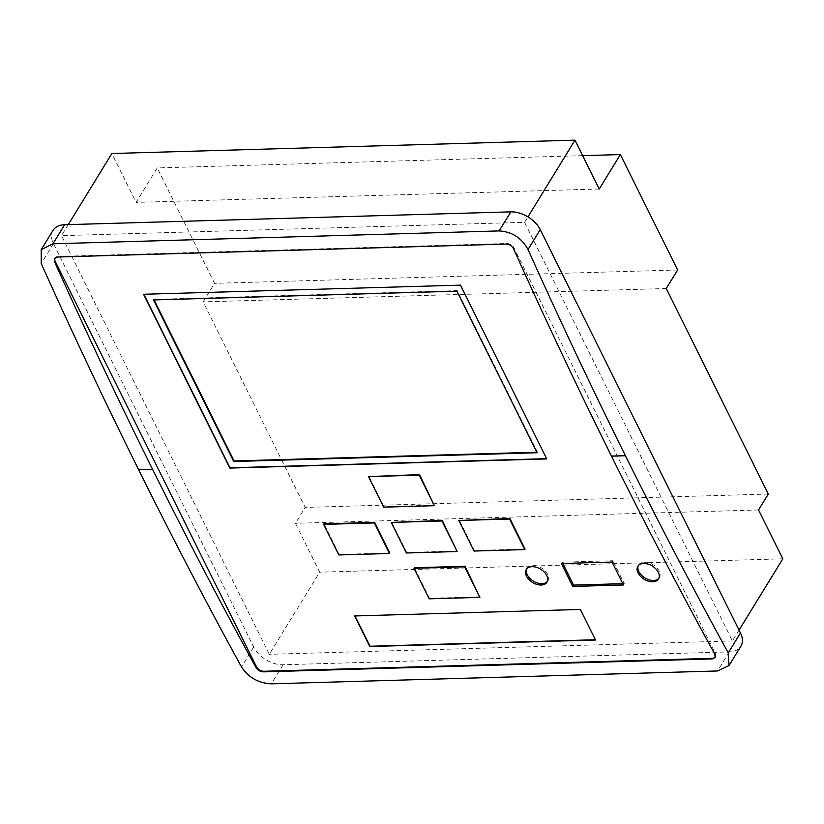 <?xml version="1.0" encoding="UTF-8"?>
<svg xmlns="http://www.w3.org/2000/svg" width="824" height="824" viewBox="0 0 824 824"><rect width="100%" height="100%" fill="white"/><g stroke="black" fill="none" stroke-linecap="round" stroke-linejoin="round"><path stroke-width="0.62" stroke-dasharray="4.12 3.09" d="M739.056 630.144L732.423 640.959L524.61 222.305L61.491 235.664L269.314 654.318L319.681 572.175L295.435 523.312L305.179 507.419L203.147 301.872L214.528 283.332L157.24 167.931L136.115 202.385L111.868 153.522M732.423 640.959L269.314 654.318M782.8 558.816L319.681 572.175M758.544 509.963L295.435 523.312M768.298 494.06L305.179 507.419M666.266 288.513L203.147 301.872M677.637 269.973L214.528 283.332M582.671 155.664L157.24 167.931M599.233 189.026L136.115 202.385M68.268 224.622L61.491 235.664M524.61 222.305L527.947 216.867M658.881 578.273A12.133 7.766 -148.5 0 0 659.334 577.645A12.133 7.766 -148.5 0 0 656.666 567.571A12.133 7.766 -148.5 0 0 644.44 562.133A12.133 7.766 -148.5 0 0 638.641 564.955A12.133 7.766 -148.5 0 0 638.291 565.655M547.321 581.497A12.133 7.766 -148.5 0 0 547.785 580.869A12.133 7.766 -148.5 0 0 547.579 574.225A12.133 7.766 -148.5 0 0 532.891 565.357A12.133 7.766 -148.5 0 0 527.092 568.179A12.133 7.766 -148.5 0 0 526.732 568.869M580.323 609.451L354.969 615.95M595.371 639.754L580.487 609.194M153.522 299.926L153.841 299.39L154.098 299.905M456.908 291.171L457.238 290.645L153.841 299.39M537.114 452.747L537.444 452.222L457.238 290.645M536.867 452.232L537.444 452.222M460.472 285.135L143.85 294.261M546.621 458.68L460.637 284.867M715.263 657.233A6.067 3.883 -148.5 0 0 715.49 656.924A6.067 3.883 -148.5 0 0 715.386 653.597L514.022 247.942A6.067 3.883 -148.5 0 0 506.678 243.502L57.927 256.449A6.067 3.883 -148.5 0 0 55.023 257.861A6.067 3.883 -148.5 0 0 54.858 258.19M525.053 549.052L474.346 550.514L459.184 519.965M457.444 551.009L406.737 552.471L391.575 521.911M434.691 505.174L383.984 506.636L368.822 476.076M389.834 552.956L339.138 554.418L323.966 523.858M480.196 596.844L429.5 598.306L414.328 567.746M612.067 562.04L612.881 560.722L562.174 562.184L562.813 563.462M561.36 563.503L562.174 562.184M622.81 583.68L624.252 583.639L612.881 560.722M623.438 584.968L624.252 583.639M429.5 598.306L429.17 598.832M339.138 554.418L338.808 554.954M383.984 506.636L383.665 507.162M406.737 552.471L406.417 552.997M474.346 550.514L474.027 551.05M53.045 230.37A24.277 15.543 -148.5 0 0 53.457 243.647L253.689 647.015A24.277 15.543 -148.5 0 0 283.075 664.762L729.281 651.897A24.277 15.543 -148.5 0 0 740.879 646.253M514.022 247.942L513.537 248.724M715.386 653.597L714.902 654.39M57.927 256.449L57.577 257.026M506.678 243.502L506.317 244.079M53.457 243.647L41.241 263.556M253.689 647.015L241.473 666.935M283.075 664.762L271.374 683.838M729.281 651.897L717.591 670.963M658.531 578.973L659.334 577.645M526.279 569.497L527.092 568.179M546.971 582.187L547.785 580.869M637.827 566.284L638.641 564.955M715.49 656.924L715.098 657.562M55.023 257.861L54.642 258.489"/><path stroke-width="1.24" d="M527.947 216.867L574.987 140.162L599.233 189.026L620.359 154.572L677.637 269.973L666.266 288.513L768.298 494.06L758.544 509.963L782.8 558.816L739.056 630.144M620.359 154.572L582.671 155.664M574.987 140.162L111.868 153.522L68.268 224.622M638.291 565.655A12.133 7.766 -148.5 0 0 638.847 571.599A12.133 7.766 -148.5 0 0 653.545 580.467A12.133 7.766 -148.5 0 0 658.881 578.273M643.626 563.462A12.133 7.766 31.5 0 1 658.324 572.33A12.133 7.766 31.5 0 1 658.531 578.973A12.133 7.766 31.5 0 1 652.732 581.796A12.133 7.766 31.5 0 1 640.505 576.357A12.133 7.766 31.5 0 1 637.827 566.284A12.133 7.766 31.5 0 1 643.626 563.462M526.732 568.869A12.133 7.766 -148.5 0 0 530.182 578.664A12.133 7.766 -148.5 0 0 541.986 583.691A12.133 7.766 -148.5 0 0 547.321 581.497M541.172 585.009A12.133 7.766 31.5 0 1 526.485 576.141A12.133 7.766 31.5 0 1 526.279 569.497A12.133 7.766 31.5 0 1 532.077 566.675A12.133 7.766 31.5 0 1 544.293 572.114A12.133 7.766 31.5 0 1 546.971 582.187A12.133 7.766 31.5 0 1 541.172 585.009M354.681 615.961L580.323 609.451L595.495 640.011L369.852 646.521L354.681 615.961M354.969 615.95L370.017 646.253L595.371 639.754M233.728 461.502L153.522 299.926L456.908 291.171L537.114 452.747L233.728 461.502L234.047 460.966L536.867 452.232M154.098 299.905L234.047 460.966M143.561 294.271L460.472 285.135L546.755 458.927L229.834 468.073L143.561 294.271M143.85 294.261L229.999 467.805L546.621 458.68M54.858 258.19A6.067 3.883 -148.5 0 0 55.126 261.177L256.501 666.843A6.067 3.883 -148.5 0 0 263.845 671.272L712.595 658.335A6.067 3.883 -148.5 0 0 715.263 657.233M458.855 520.49L509.891 518.502L525.053 549.052L524.734 549.587L474.027 551.05L458.855 520.49L509.562 519.027L524.734 549.587M391.246 522.437L442.282 520.449L457.124 551.534L406.417 552.997L391.246 522.437L441.952 520.974L457.124 551.534M368.493 476.602L419.529 474.614L434.372 505.699L383.665 507.162L368.493 476.602L419.2 475.139L434.372 505.699M323.636 524.394L323.966 523.858L374.673 522.395L389.834 552.956L389.515 553.491L338.808 554.954L323.636 524.394L374.343 522.931L389.515 553.491M413.998 568.282L414.328 567.746L465.035 566.284L479.877 597.369L429.17 598.832L413.998 568.282L464.705 566.819L479.877 597.369M561.36 563.503L612.067 562.04L623.438 584.968L572.742 586.431L561.36 563.503M562.813 563.462L573.545 585.102L622.81 583.68M572.742 586.431L573.545 585.102M465.035 566.284L464.705 566.819M374.673 522.395L374.343 522.931M419.529 474.614L419.2 475.139M442.282 520.449L441.952 520.974M509.891 518.502L509.562 519.027M712.235 658.912L263.495 671.859C260.26 671.684 257.778 670.273 256.017 667.625A5233.09 2872.536 -91.7 0 1 152.605 469.381L152.564 469.309A5233.09 2872.536 -91.7 0 1 54.652 261.96L54.642 258.489L57.577 257.026L506.317 244.079C509.531 244.275 511.931 245.83 513.537 248.724A5233.09 2872.536 88.3 0 0 611.449 456.074L611.49 456.146A5233.09 2872.536 88.3 0 0 714.902 654.39L715.098 657.562L712.595 658.335M241.473 666.935A5233.09 2872.536 -91.7 0 1 138.659 469.783L138.617 469.711A5233.09 2872.536 -91.7 0 1 41.241 263.556L41.2 249.682L52.942 243.791L499.159 230.916C511.992 231.719 521.613 237.92 528.019 249.518A5233.09 2872.536 88.3 0 0 625.395 455.672L625.437 455.744A5233.09 2872.536 88.3 0 0 728.251 652.896L729.034 665.565L717.591 670.963L271.374 683.838C258.478 683.158 248.508 677.524 241.473 666.935M729.034 665.565L740.879 646.253A24.277 15.543 -148.5 0 0 740.467 632.976L540.235 229.608A24.277 15.543 -148.5 0 0 510.849 211.861L64.633 224.725A24.277 15.543 -148.5 0 0 53.045 230.37L41.2 249.682M263.845 671.272L263.495 671.859M256.501 666.843L256.017 667.625M55.126 261.177L54.652 261.96M138.659 469.783L152.605 469.381M611.49 456.146L625.437 455.744M152.564 469.309L138.617 469.711M625.395 455.672L611.449 456.074M64.633 224.725L52.942 243.791M510.849 211.861L499.159 230.916M540.235 229.608L528.019 249.518M740.467 632.976L728.251 652.896"/></g></svg>
